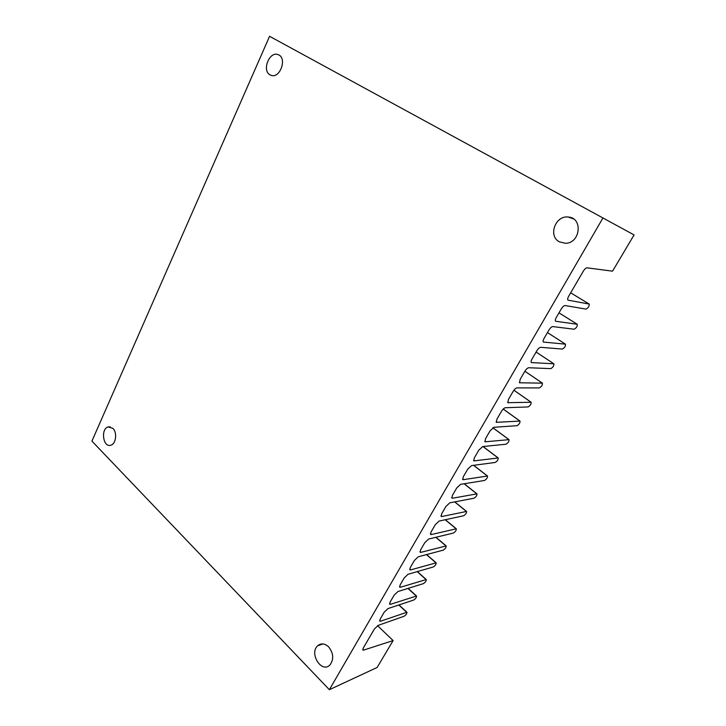 <?xml version="1.0" encoding="UTF-8"?>
<svg xmlns="http://www.w3.org/2000/svg" width="726" height="726" viewBox="0 0 726 726"><rect width="100%" height="100%" fill="white"/><g stroke="black" fill="none" stroke-linecap="round" stroke-linejoin="round"><path stroke-width="1.09" d="M270.036 74.851C261.596 70.622 269.482 50.802 278.149 54.668C287.514 57.681 280.118 78.971 271.052 75.304L270.036 74.851M328.579 646.821C324.713 643.327 321.074 642.982 317.67 645.777C308.795 653.482 321.854 673.909 330.049 664.844C334.005 659.172 333.515 653.155 328.579 646.821M112.893 428.358L108.201 426.924C100.324 428.848 103.174 448.142 110.933 445.165C116.051 443.849 117.385 432.469 112.893 428.358M565.427 344.151L565.481 344.178C565.654 346.184 564.61 347.818 562.369 349.07L540.707 347.309C539.518 347.445 538.238 348.58 536.877 350.722L532.013 359.052C531.024 360.858 530.824 362.029 531.405 362.564L553.874 363.808C554.038 365.759 553.003 367.374 550.771 368.626L528.764 367.746C527.557 367.91 526.277 369.053 524.934 371.177L520.143 379.38L519.553 382.774L542.431 383.165C542.585 385.07 541.56 386.649 539.345 387.92L516.994 387.884C515.769 388.092 514.498 389.236 513.164 391.332L508.445 399.418L507.873 402.694L531.142 402.258C531.296 404.11 530.27 405.671 528.074 406.941L505.387 407.731C504.162 407.976 502.882 409.128 501.566 411.197L496.911 419.165L496.357 422.323L520.007 421.08C520.152 422.886 519.135 424.42 516.957 425.699L493.952 427.287L490.132 430.772L485.549 438.631L485.013 441.68L485.485 441.78L509.026 439.647C509.162 441.399 508.155 442.924 505.986 444.203L482.681 446.581L478.87 450.075L474.341 457.825L473.824 460.765L474.332 460.865L498.19 457.961C498.326 459.676 497.319 461.173 495.168 462.462L471.573 465.593L467.753 469.105L463.297 476.746L462.789 479.577L463.333 479.677L487.509 476.029C487.636 477.699 486.629 479.178 484.496 480.467L460.611 484.342L456.799 487.863L452.407 495.395L451.908 498.136L452.489 498.227L476.964 493.862C477.082 495.486 476.084 496.938 473.96 498.236L449.802 502.828L446 506.367L441.662 513.79L441.181 516.44L441.798 516.522L466.564 511.449C466.673 513.028 465.675 514.471 463.569 515.769L439.148 521.059L435.346 524.608L431.072 531.94L430.6 534.49L431.253 534.563L456.291 528.8C456.4 530.352 455.402 531.768 453.314 533.075L428.639 539.037L424.837 542.603L420.617 549.827L420.163 552.295L420.844 552.368L446.163 545.934C446.254 547.44 445.265 548.847 443.196 550.154L418.267 556.778L414.482 560.354L410.317 567.478L409.872 569.865L410.58 569.919L436.163 562.841C436.244 564.311 435.264 565.699 433.204 567.006L408.039 574.275L404.255 577.86L400.153 584.893L399.708 587.198L400.462 587.243L426.289 579.52C426.371 580.954 425.391 582.334 423.349 583.65L397.948 591.536L394.173 595.129L390.116 602.072L389.69 604.295L390.47 604.331L416.542 595.992C416.615 597.389 415.635 598.75 413.611 600.075L387.993 608.569L384.217 612.172L380.224 619.024L379.807 621.175L380.615 621.193L406.923 612.254C406.987 613.624 406.015 614.967 404.001 616.292L378.173 625.376L374.398 628.988L363.281 648.046L362.873 650.069L363.626 650.115L393.111 640.577L377.139 667.466L329.359 689.7L91.921 441.118L269.582 36.3L634.079 234.934L612.544 271.179L587.062 267.83C585.936 267.894 584.684 269.01 583.314 271.179L568.694 296.226C567.596 298.25 567.369 299.548 568.022 300.147L589.185 304.067L570.681 292.823L589.194 304.067C589.376 306.19 588.323 307.878 586.045 309.113L565.127 305.537C563.966 305.582 562.695 306.699 561.289 308.904L556.279 317.48C555.227 319.422 555.009 320.683 555.635 321.264L577.224 324.25L558.993 312.842L577.252 324.268C577.433 326.328 576.39 327.989 574.121 329.232L552.822 326.582C551.651 326.664 550.372 327.798 548.992 329.967L544.055 338.425C543.03 340.294 542.821 341.51 543.429 342.064L565.427 344.151L547.468 332.581M329.359 689.7L602.988 217.891M559.31 241.812C547.867 235.995 555.372 215.141 568.322 217.047C583.196 217.791 580.428 243.328 565.49 243.292L559.31 241.812M393.111 640.577L377.556 625.676M406.56 612.2L398.783 604.994M416.198 595.928L407.939 588.432M425.962 579.457L417.169 571.643M435.854 562.768L426.461 554.6M445.873 545.861L435.809 537.304M456.028 528.737L445.219 519.743M466.319 511.376L454.657 501.902M476.737 493.789L464.114 483.77M487.3 475.966L473.57 465.321M498.009 457.897L482.999 446.544M508.862 439.584L492.827 427.759M519.87 421.026L503.209 409.056M531.024 402.204L513.908 390.225M542.331 383.119L524.898 371.24M553.802 363.771L536.106 352.046M363.626 650.115L362.755 649.253M380.615 621.193L379.671 620.303M390.47 604.331L389.535 603.46M400.462 587.243L399.536 586.399M410.58 569.919L409.673 569.111M420.844 552.368L419.955 551.588M431.253 534.563L430.373 533.819M441.798 516.522L440.945 515.814M452.489 498.227L451.663 497.555M463.333 479.677L462.535 479.042M474.332 460.865L473.561 460.266M485.485 441.78L484.75 441.226M496.802 422.423L496.094 421.915M508.273 402.794L507.619 402.322M519.916 382.874L519.308 382.448M531.731 362.664L531.169 362.283M543.72 342.155L543.211 341.828M406.923 612.254L399.001 604.921M416.542 595.992L408.139 588.369M426.289 579.52L417.35 571.589M436.163 562.841L426.634 554.555M446.163 545.934L435.972 537.267M456.291 528.8L445.356 519.716M466.564 511.449L454.785 501.884M476.964 493.862L464.232 483.752M487.509 476.029L473.67 465.312M498.19 457.961L483.08 446.535M509.026 439.647L492.872 427.732M520.007 421.08L503.236 409.028M531.142 402.258L513.926 390.198M542.431 383.165L524.907 371.222M553.874 363.808L536.106 352.037M565.481 344.178L547.468 332.572M110.279 426.843L108.201 426.924M322.97 643.917L317.67 645.777M573.413 218.862L568.322 217.047"/></g></svg>
